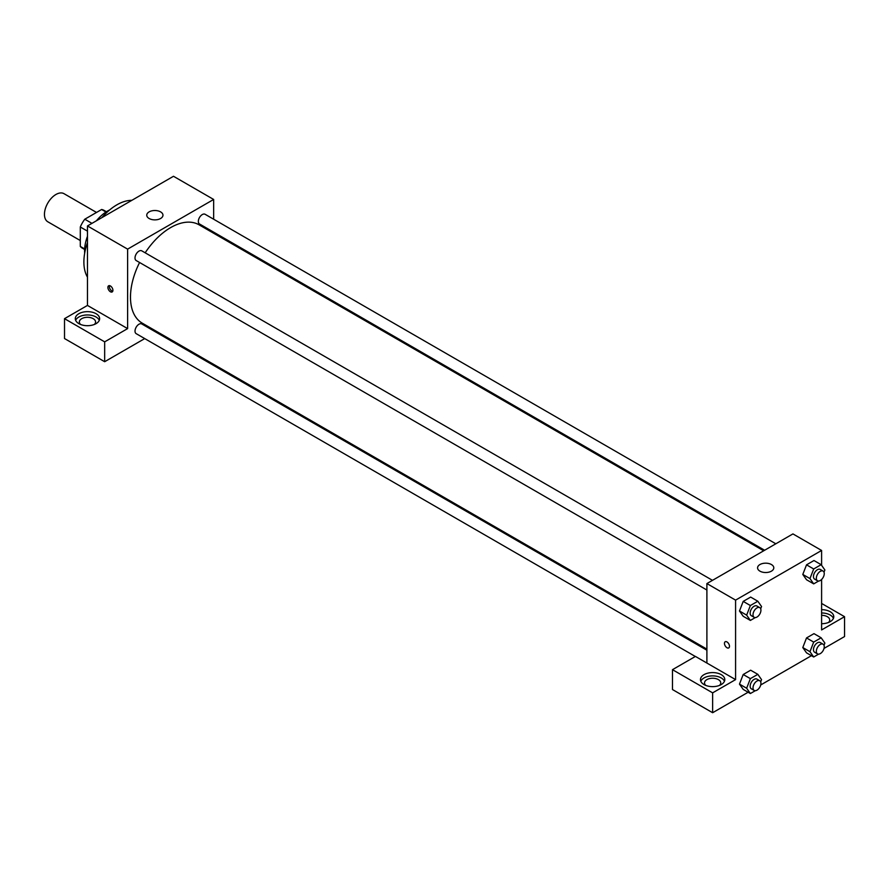 <?xml version="1.0" encoding="UTF-8"?>
<svg xmlns="http://www.w3.org/2000/svg" width="889" height="889" viewBox="0 0 889 889"><rect width="100%" height="100%" fill="white"/><g stroke="black" fill="none" stroke-linecap="round" stroke-linejoin="round"><path stroke-width="1.33" d="M96.523 212.449L64.03 193.691A16.224 9.368 120 0 0 51.529 198.036A16.224 9.368 120 0 0 44.45 214.36A16.224 9.368 120 0 0 47.806 221.783L80.299 240.541M91.956 223.361L84.788 219.216L101.613 209.504A21.792 12.579 120 0 1 104.091 210.393L106.413 211.738M84.655 248.942L80.299 246.431A21.792 12.579 120 0 0 82.31 248.131L84.622 249.465M80.299 246.431L80.299 226.995A21.792 12.579 120 0 1 84.788 219.216M87.466 231.14L80.299 226.995M105.969 212.015L101.613 209.504M84.688 253.109A32.449 18.736 -60 0 1 87.466 236.307M96.434 220.772A32.449 18.736 -60 0 1 109.603 209.971M87.466 277.157A46.639 26.926 -60 0 1 87.466 242.63M101.913 217.616A46.639 26.926 -60 0 1 131.816 200.347M64.519 318.673L104.669 341.854L127.616 328.608L87.466 305.427L64.519 318.673L64.519 338.542L104.669 361.712L144.729 338.587M87.466 305.427L87.466 225.95L173.499 176.278L213.649 199.458L213.649 219.227M213.649 232.151L213.649 233.24M712.5 580.35L141.773 250.842A5.601 3.234 120 0 0 136.173 254.065A5.601 3.234 120 0 0 136.173 260.533L706.899 590.04M104.669 341.854L104.669 361.712M155.919 332.13L156.864 331.586M127.616 328.608L127.616 249.131L213.649 199.458M775.819 543.79L205.092 214.282A5.601 3.234 120 0 0 200.781 215.783A5.601 3.234 120 0 0 198.336 221.417A5.601 3.234 120 0 0 199.492 223.972L764.618 550.247M706.899 650.226L141.773 323.952A5.601 3.234 120 0 0 137.462 325.452A5.601 3.234 120 0 0 135.017 331.086A5.601 3.234 120 0 0 136.173 333.653L695.331 656.482M139.584 262.499A56.774 32.782 120 0 0 130.483 297.148A56.774 32.782 120 0 0 142.24 323.14L706.899 649.137M763.673 550.791L199.025 224.795A56.774 32.782 120 0 0 145.174 252.809M110.403 291.759A3.545 2.045 60 0 1 108.091 288.636A3.545 2.045 60 0 1 108.636 285.791A3.545 2.045 60 0 1 112.181 287.847A3.545 2.045 60 0 1 112.181 291.936A3.545 2.045 60 0 1 110.403 291.759M127.616 249.131L87.466 225.95M160.598 211.882A8.112 4.678 180 0 1 162.965 215.194A8.112 4.678 180 0 1 154.853 219.872A8.112 4.678 180 0 1 146.752 215.194A8.112 4.678 180 0 1 151.752 210.86A8.112 4.678 180 0 1 160.598 211.882M78.865 313.706A12.168 7.023 180 0 1 92.123 312.183A12.168 7.023 180 0 1 99.635 318.673A12.168 7.023 180 0 1 87.466 325.696A12.168 7.023 180 0 1 75.298 318.673A12.168 7.023 180 0 1 78.865 313.706M99.29 320.329A12.168 7.023 0 0 0 90.756 315.217A12.168 7.023 0 0 0 78.865 317.017A12.168 7.023 0 0 0 75.643 320.329M80.588 324.463A8.112 4.678 180 0 1 79.354 321.985A8.112 4.678 180 0 1 84.366 317.651A8.112 4.678 180 0 1 93.201 318.673A8.112 4.678 180 0 1 95.579 321.985A8.112 4.678 180 0 1 94.345 324.463M109.514 285.647A3.545 2.045 -120 0 0 111.858 290.925A3.545 2.045 -120 0 0 112.747 291.259M706.899 663.05L695.431 656.426L672.484 669.673L712.634 692.853L735.581 679.607L706.899 663.05L706.899 583.573L792.932 533.911L821.603 550.458L821.603 565.326M672.484 669.673L672.484 689.542L712.634 712.722L748.116 692.242M760.695 684.975L811.435 655.682M824.025 648.414L844.55 636.557L844.55 616.688L821.603 629.934L821.603 579.472M821.603 615.321A8.112 4.678 180 0 1 827.348 616.688A8.112 4.678 180 0 1 829.715 620A8.112 4.678 180 0 1 828.481 622.489M833.438 618.344A12.168 7.023 0 0 0 821.603 612.977M821.603 609.665A12.168 7.023 180 0 1 833.771 616.688A12.168 7.023 180 0 1 821.603 623.711M705.755 685.397A8.112 4.678 180 0 1 704.521 682.919A8.112 4.678 180 0 1 712.634 678.24A8.112 4.678 180 0 1 720.746 682.919A8.112 4.678 180 0 1 719.512 685.397M724.457 681.263A12.168 7.023 0 0 0 715.923 676.151A12.168 7.023 0 0 0 704.032 677.951A12.168 7.023 0 0 0 700.81 681.263M704.032 674.64A12.168 7.023 180 0 1 717.29 673.117A12.168 7.023 180 0 1 724.802 679.607A12.168 7.023 180 0 1 712.634 686.63A12.168 7.023 180 0 1 700.465 679.607A12.168 7.023 180 0 1 704.032 674.64M712.634 692.853L712.634 712.722M821.603 603.442L844.55 616.688M818.613 654.148L813.691 656.993L809.968 651.693L813.691 642.091L806.523 637.946L813.98 633.646L806.523 637.946L802.8 647.548L806.523 652.848L802.789 647.559M818.613 581.039L813.691 583.873L806.523 579.739L802.789 574.45M813.691 583.873L809.968 578.572L813.691 568.971L806.523 564.837L813.98 560.526L806.523 564.837L802.8 574.438L806.523 579.739M755.294 617.588L750.372 620.433L743.204 616.288L739.47 610.999M750.372 620.433L746.649 615.132L750.372 605.531L743.204 601.386L750.66 597.086L743.204 601.386L739.481 610.987L743.204 616.288M755.294 690.709L750.372 693.542L746.649 688.242L750.372 678.64L743.204 674.507L750.66 670.206L743.204 674.507L739.481 684.108L743.204 689.408L739.47 684.119M735.581 679.607L735.581 600.131L821.603 550.458M771.419 564.537A8.112 4.678 180 0 1 773.797 567.849A8.112 4.678 180 0 1 765.685 572.527A8.112 4.678 180 0 1 757.572 567.849A8.112 4.678 180 0 1 762.584 563.526A8.112 4.678 180 0 1 771.419 564.537M735.581 600.131L706.899 583.573M725.202 641.758A3.545 2.045 -120 0 0 724.657 644.603A3.545 2.045 -120 0 0 726.98 647.737A3.545 2.045 60 0 1 724.657 644.603A3.545 2.045 60 0 1 725.202 641.758A3.545 2.045 60 0 1 728.747 643.814A3.545 2.045 60 0 1 728.747 647.914A3.545 2.045 60 0 1 726.969 647.737A3.545 2.045 -120 0 0 728.747 647.903M750.372 605.531L757.828 601.231L761.551 606.531L760.684 608.765M759.773 607.643L756.895 605.987A5.601 3.234 120 0 0 752.583 607.476A5.601 3.234 120 0 0 750.149 613.11A5.601 3.234 120 0 0 751.305 615.677L754.172 617.333A5.601 3.234 120 0 0 759.773 614.099A5.601 3.234 120 0 0 759.773 607.643A5.601 3.234 120 0 0 755.45 609.132A5.601 3.234 120 0 0 753.016 614.766A5.601 3.234 120 0 0 754.172 617.333M746.649 615.132L739.481 610.987M757.828 601.231L750.66 597.086M813.691 568.971L821.147 564.671L824.87 569.971L824.003 572.205M823.092 571.082L820.225 569.427A5.601 3.234 120 0 0 815.902 570.927A5.601 3.234 120 0 0 813.468 576.561A5.601 3.234 120 0 0 814.624 579.117L817.491 580.773A5.601 3.234 120 0 0 823.092 577.539A5.601 3.234 120 0 0 823.092 571.082A5.601 3.234 120 0 0 818.769 572.583A5.601 3.234 120 0 0 816.335 578.217A5.601 3.234 120 0 0 817.491 580.773M809.968 578.572L802.8 574.438M821.147 564.671L813.98 560.526M750.372 678.64L757.828 674.34L761.551 679.641L760.684 681.885M759.773 680.752L756.895 679.096A5.601 3.234 120 0 0 752.583 680.596A5.601 3.234 120 0 0 750.149 686.23A5.601 3.234 120 0 0 751.305 688.786L754.172 690.442A5.601 3.234 120 0 0 759.773 687.219A5.601 3.234 120 0 0 759.773 680.752A5.601 3.234 120 0 0 755.45 682.252A5.601 3.234 120 0 0 753.016 687.886A5.601 3.234 120 0 0 754.172 690.442M750.372 693.542L743.204 689.408M746.649 688.242L739.481 684.108M757.828 674.34L750.66 670.206M813.691 642.091L821.147 637.791L824.87 643.08L824.003 645.325M823.092 644.192L820.225 642.536A5.601 3.234 120 0 0 815.902 644.036A5.601 3.234 120 0 0 813.468 649.67A5.601 3.234 120 0 0 814.624 652.237L817.491 653.893A5.601 3.234 120 0 0 823.092 650.659A5.601 3.234 120 0 0 823.092 644.192A5.601 3.234 120 0 0 818.769 645.692A5.601 3.234 120 0 0 816.335 651.326A5.601 3.234 120 0 0 817.491 653.893M813.691 656.993L806.523 652.848M809.968 651.693L802.8 647.548M821.147 637.791L813.98 633.646"/></g></svg>

